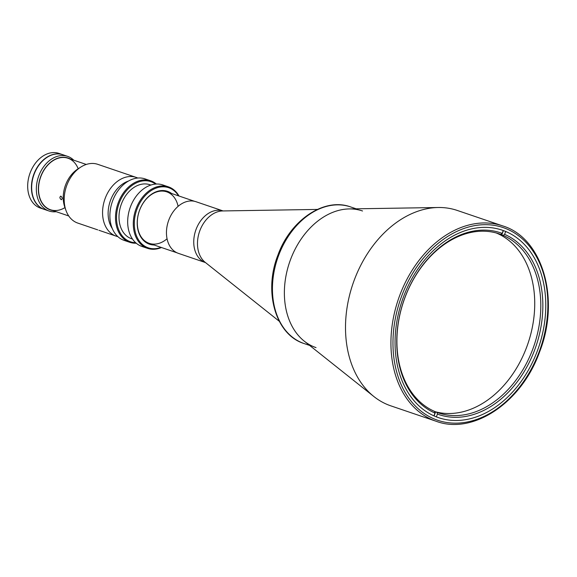 <?xml version="1.0" encoding="UTF-8"?>
<svg xmlns="http://www.w3.org/2000/svg" width="577" height="577" viewBox="0 0 577 577"><rect width="100%" height="100%" fill="white"/><g stroke="black" fill="none" stroke-linecap="round" stroke-linejoin="round"><path stroke-width="0.87" d="M178.423 253.368A27.278 19.87 -71.2 0 1 168.78 220.097A27.278 19.87 -71.2 0 1 196 201.719L223.075 210.937A27.278 19.87 -71.2 0 0 196.072 229.379A27.278 19.87 -71.2 0 0 205.491 262.578L178.423 253.368M434.553 411.401L434.986 413.067A95.977 69.911 -71.2 0 1 404.931 297.494A95.977 69.911 -71.2 0 1 502.17 233.375L500.728 234.406A94.534 68.865 108.8 0 0 499.321 233.901A94.534 68.865 108.8 0 0 404.967 297.573A94.534 68.865 108.8 0 0 434.553 411.401M503.173 235.394L504.608 234.356A95.977 69.911 -71.2 0 1 534.663 349.929A95.977 69.911 -71.2 0 1 437.424 414.055L436.991 412.382A94.534 68.865 108.8 0 0 438.405 412.887A94.534 68.865 108.8 0 0 532.751 349.215A94.534 68.865 108.8 0 0 503.173 235.394L501.766 234.911A94.534 68.865 108.8 0 0 499.329 233.93L500.728 234.406M496.242 232.964A94.534 68.865 -71.2 0 1 526.671 347.145A94.534 68.865 -71.2 0 1 434.683 411.56M434.589 411.516A94.534 68.865 108.8 0 0 435.592 411.906L436.991 412.382M503.389 230.576L501.766 234.911M505.69 231.471L504.608 234.356M437.424 414.055L436.371 416.868M435.592 411.906L434.092 415.923M434.986 413.067L433.947 415.858M503.238 230.519L502.17 233.375M316.045 347.621A72.161 52.565 -71.2 0 1 290.527 259.592A72.161 52.565 -71.2 0 1 362.544 210.987M403.496 296.881A99.006 72.118 -71.2 0 1 502.307 230.194A99.006 72.118 -71.2 0 1 537.331 350.967A99.006 72.118 -71.2 0 1 438.513 417.654A99.006 72.118 -71.2 0 1 403.496 296.881M436.234 421.297L390.802 405.84A103.196 75.169 -71.2 0 1 373.91 396.558A103.196 75.169 -71.2 0 1 354.307 279.96A103.196 75.169 -71.2 0 1 438.253 207.504A103.196 75.169 -71.2 0 1 457.294 210.454L502.726 225.91A103.196 75.169 -71.2 0 0 399.731 295.417A103.196 75.169 -71.2 0 0 436.234 421.297C473.234 435.188 521.767 402.299 539.596 351.905C560.426 299.413 542.748 237.976 502.726 225.91M373.91 396.558L304.238 341.13A72.161 52.565 -71.2 0 1 290.527 259.592A72.161 52.565 -71.2 0 1 349.229 208.924L438.253 207.504M62.814 154.715A28.864 21.024 108.8 0 0 62.691 154.679L58.948 153.403A28.864 21.024 108.8 0 0 30.141 172.848A28.864 21.024 108.8 0 0 40.347 208.059L44.097 209.328A28.864 21.024 108.8 0 0 44.213 209.372M62.691 154.679A28.864 21.024 108.8 0 0 33.884 174.117A28.864 21.024 108.8 0 0 44.097 209.328M67.61 156.353L62.929 154.759A28.864 21.024 108.8 0 0 34.122 174.204A28.864 21.024 108.8 0 0 44.335 209.408L49.016 211.002A28.864 21.024 -71.2 0 1 38.803 175.79A28.864 21.024 -71.2 0 1 67.61 156.353A28.864 21.024 -71.2 0 1 73.733 160.19M56.2 211.694A28.864 21.024 -71.2 0 1 49.016 211.002M70.387 159.05A27.422 19.979 108.8 0 0 40.715 176.504A27.422 19.979 108.8 0 0 52.853 210.562M78.183 168.772A27.206 19.82 108.8 0 0 59.878 157.817A27.206 19.82 108.8 0 0 40.859 176.562A27.206 19.82 108.8 0 0 43.232 204.453A27.206 19.82 108.8 0 0 64.963 207.612M61.011 196.216C59.496 196.858 59.539 197.998 61.14 199.635C62.554 199.029 62.511 197.889 61.011 196.216L60.542 196.209M61.14 199.635L61.595 199.656M150.684 180.81L145.065 178.899A32.471 23.657 108.8 0 0 112.659 200.774A32.471 23.657 108.8 0 0 124.142 240.385L129.76 242.297A32.471 23.657 -71.2 0 1 118.271 202.686A32.471 23.657 -71.2 0 1 150.684 180.81A32.471 23.657 -71.2 0 1 156.374 184.034M155.566 184.092A31.749 23.13 108.8 0 0 119.23 203.039A31.749 23.13 108.8 0 0 135.631 242.679M132.479 239.029L131.506 238.698A28.504 20.765 -71.2 0 1 121.422 203.926A28.504 20.765 -71.2 0 1 149.876 184.727L150.842 185.058M168.47 186.861L162.851 184.95A32.471 23.657 108.8 0 0 130.445 206.826A32.471 23.657 108.8 0 0 141.928 246.437L147.546 248.348A32.471 23.657 -71.2 0 1 136.057 208.737A32.471 23.657 -71.2 0 1 168.47 186.861A32.471 23.657 -71.2 0 1 179 196.014M178.531 195.848A31.749 23.13 108.8 0 0 137.016 209.09A31.749 23.13 108.8 0 0 138.509 239.823A31.749 23.13 108.8 0 0 160.997 247.36M154.059 245.001A27.927 20.346 -71.2 0 1 139.598 210.136A27.927 20.346 -71.2 0 1 171.593 193.49M178.098 206.342A27.206 19.82 108.8 0 0 160.42 191.153A27.206 19.82 108.8 0 0 139.62 210.172A27.206 19.82 108.8 0 0 143.175 239.441A27.206 19.82 108.8 0 0 167.056 238.784M161.466 247.519A32.471 23.657 -71.2 0 1 147.546 248.348M136.237 243.205A32.471 23.657 -71.2 0 1 129.76 242.297M98.905 230.266L116.179 236.152A31.028 22.604 108.8 0 0 117.838 236.62M137.773 178.033A31.028 22.604 108.8 0 0 136.179 177.399L97.794 164.337A31.028 22.604 108.8 0 0 80.643 167.179A31.028 22.604 108.8 0 0 66.831 185.239A31.028 22.604 108.8 0 0 65.944 210.374A31.028 22.604 108.8 0 0 77.801 223.09L97.701 229.862M136.179 177.399A31.028 22.604 108.8 0 0 105.209 198.3A31.028 22.604 108.8 0 0 116.179 236.152M80.643 167.179L77.751 169.054A27.35 19.921 108.8 0 0 65.569 184.965A27.35 19.921 108.8 0 0 64.79 207.121L65.944 210.374M128.469 181.048A28.648 20.866 108.8 0 0 110.56 200.226A28.648 20.866 108.8 0 0 112.306 228.557M317.35 209.429L222.693 210.944A28.057 20.44 108.8 0 0 199.866 230.641A28.057 20.44 108.8 0 0 205.203 262.347L279.29 321.281M278.597 255.532A72.161 52.565 108.8 0 0 304.122 343.56C275.59 334.833 263.364 291.818 277.847 255.308C290.253 220.255 324.166 197.103 350.621 206.927A72.161 52.565 108.8 0 0 278.597 255.532M539.185 351.718A101.754 74.116 -71.2 0 1 434.791 419.19A101.754 74.116 -71.2 0 1 401.642 296.131A101.754 74.116 -71.2 0 1 506.036 228.651A101.754 74.116 -71.2 0 1 539.185 351.718M177.081 252.834L149.241 243.357M194.608 201.323L166.775 191.852M309.661 345.443L304.122 343.56M356.16 208.809L350.621 206.927M68.014 158.242L86.276 164.452M50.487 209.754L68.742 215.964"/></g></svg>
